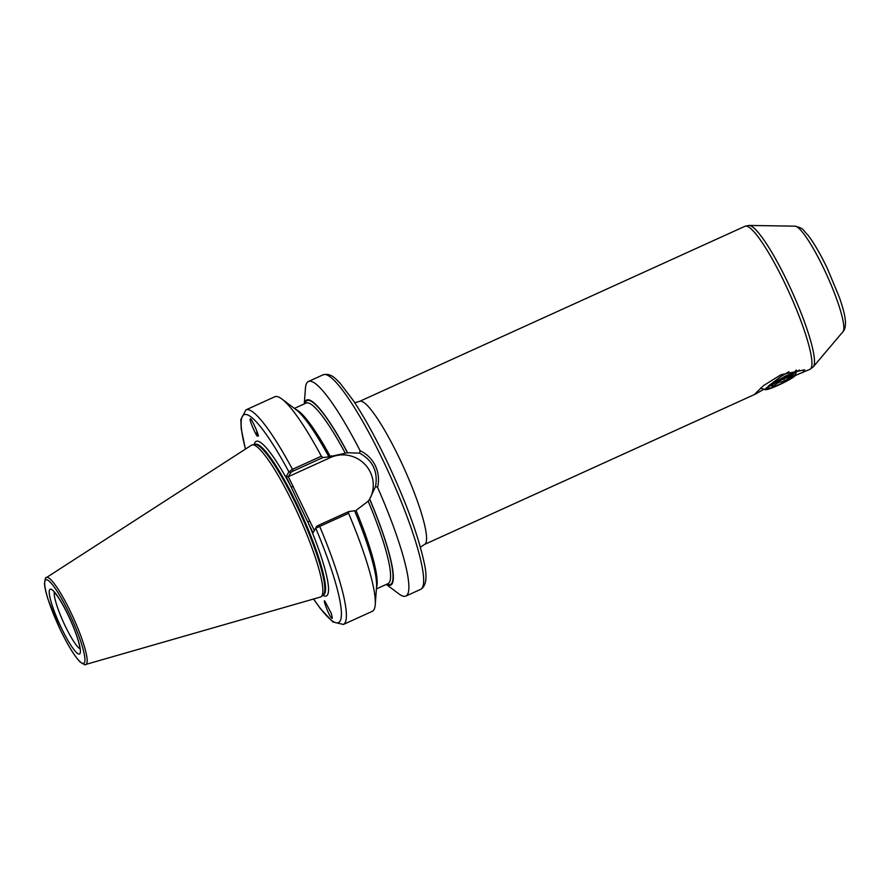 <?xml version="1.0" encoding="UTF-8"?>
<svg xmlns="http://www.w3.org/2000/svg" width="890" height="890" viewBox="0 0 890 890"><rect width="100%" height="100%" fill="white"/><g stroke="black" fill="none" stroke-linecap="round" stroke-linejoin="round"><path stroke-width="1.33" d="M331.18 617.471C332.649 619.562 332.637 618.138 331.169 613.199L324.972 601.273C322.113 597.691 329.2 616.192 331.18 617.471L332.237 618.116M257.777 436.211A7.665 2.036 100.9 0 1 257.599 436.133L257.989 436.111C260.281 437.513 249.912 414.729 250.335 419.29C248.432 418.2 256.732 437.446 257.599 436.133L257.989 436.111M257.955 434.698A6.174 1.635 100.9 0 1 257.255 432.184M795.271 375.491L809.967 369.317A78.554 12.816 -114.4 0 0 785.381 284.433A78.554 12.816 -114.4 0 0 744.975 226.283L359.593 401.379A78.554 12.816 65.6 0 1 400.011 459.54A78.554 12.816 65.6 0 1 424.586 544.424L755.666 393.992L763.909 389.242M348.591 513.308A117.836 19.213 65.6 0 1 375.257 604.566L376.548 586.933A101.638 16.576 65.6 0 0 354.609 510.726L348.713 511.572L348.591 513.308L315.772 528.215L313.046 532.81L299.396 504.619L286.18 476.473L288.905 471.878L292.454 469.33L321.346 456.192L322.948 457.549L328.766 456.87M251.458 445.211A83.415 13.606 65.6 0 1 252.326 444.878A83.415 13.606 65.6 0 1 294.646 506.811A83.415 13.606 65.6 0 1 321.268 596.611A83.415 13.606 65.6 0 1 320.445 597.045L85.807 664.441A47.693 7.776 65.6 0 0 71.055 612.843A47.693 7.776 65.6 0 0 46.358 577.621L251.458 445.211M304.291 403.915L305.437 388.262A117.836 19.213 65.6 0 1 308.407 381.499A117.836 19.213 65.6 0 1 360.094 450.718C366.947 453.978 372.042 459.018 375.402 465.837C378.595 472.779 379.318 479.955 377.571 487.364A117.836 19.213 65.6 0 1 405.896 596.066A117.836 19.213 65.6 0 1 398.842 593.852L386.305 584.419M802.513 372.71L804.727 369.806L780.997 374.734L763.498 385.637L754.887 393.959L755.666 393.992M795.871 372.387L799.443 370.095L794.592 372.265M257.599 436.133A7.665 2.036 100.9 0 1 256.854 431.027M322.948 457.549L293.032 471.133L292.454 469.33A117.836 19.213 65.6 0 0 245.907 409.901L274.799 396.762A117.836 19.213 65.6 0 1 281.852 398.987A117.836 19.213 65.6 0 1 321.346 456.192M281.852 398.987L295.981 409.611A101.638 16.576 65.6 0 1 328.844 456.715M328.777 456.826L347.612 452.732L359.627 453.155L360.094 450.718M377.571 487.364L375.547 486.507L369.684 499.023A101.638 16.576 65.6 0 1 386.427 584.363M369.684 499.023L368.16 501.204L356.022 510.415A99.135 16.165 65.6 0 1 376.526 587.322M375.257 604.566A117.836 19.213 65.6 0 1 372.287 611.33L343.395 624.457A117.836 19.213 65.6 0 0 319.699 526.435L318.798 525.156L348.713 511.572M304.413 403.86A101.638 16.576 65.6 0 1 347.612 452.732M293.032 471.133L290.897 472.379L288.338 476.706L314.292 530.407M369.917 498.667A30.115 29.515 30.6 0 0 364.856 464.302A30.115 29.515 30.6 0 0 330.435 457.549L288.605 476.551M313.046 532.81L316.662 526.402L318.798 525.156M375.547 486.507C378.128 471.555 372.821 460.442 359.627 453.155M313.625 599.003A114.098 18.612 65.6 0 0 341.415 614.868A114.098 18.612 65.6 0 0 315.772 528.215L316.662 526.402M290.897 472.379L288.905 471.878A114.098 18.612 65.6 0 0 245.495 449.061M322.77 595.365A84.906 13.851 65.6 0 0 307.896 522.007L309.764 520.928M288.338 476.706L286.18 476.473M254.251 444.566A84.906 13.851 65.6 0 1 291.33 487.275L293.199 486.196M799.443 370.095L795.527 372.465M791.577 376.359L784.602 380.92L778.338 382.678L772.932 386.227L770.551 385.659M778.772 384.714A14.218 1.591 -25.5 0 1 767.48 388.018A14.218 1.591 -25.5 0 1 781.631 379.874A14.218 1.591 -25.5 0 1 792.656 376.014A14.218 1.591 -25.5 0 1 778.772 384.714M778.505 385.159A16.832 1.88 154.5 0 0 795.393 375.28A16.832 1.88 154.5 0 0 781.898 379.429A16.832 1.88 154.5 0 0 765.189 389.686A16.832 1.88 154.5 0 0 778.505 385.159M789.007 371.686L780.986 376.47L768.237 386.115L781.565 378.339L796.116 372.398L795.393 375.28M793.891 372.921L785.892 375.803L768.237 386.115M772.186 384.68L772.932 386.227M783.667 378.973L784.602 380.92M61.232 627.65A35.533 5.796 65.6 0 1 49.606 589.736A35.533 5.796 65.6 0 1 68.397 615.569A35.533 5.796 65.6 0 1 80.022 653.482A35.533 5.796 65.6 0 1 61.232 627.65M54.312 592.262A31.795 5.184 -114.4 0 0 64.97 625.492A31.795 5.184 -114.4 0 0 80.011 648.821M824.173 269.358A58.128 9.479 -114.4 0 0 795.004 226.171C804.427 228.697 801.857 228.953 808.076 235.294C814.127 243.226 820.569 254.317 827.4 268.58L839.392 297.371C844.632 312.957 844.999 316.618 845.5 322.28C845.456 327.086 844.61 330.223 842.952 331.703A58.128 9.479 -114.4 0 0 824.173 269.358M795.004 226.171L749.091 225.437A77.853 12.694 65.6 0 1 788.151 283.265A77.853 12.694 65.6 0 1 813.315 366.78L809.967 369.317M308.407 381.499L323.192 374.779A117.836 19.213 65.6 0 1 383.801 462.021A117.836 19.213 65.6 0 1 420.681 589.347L405.896 596.066M254.952 444.422A82.67 13.483 65.6 0 1 255.074 444.366A82.67 13.483 65.6 0 1 297.594 505.565A82.67 13.483 65.6 0 1 323.471 594.887A82.67 13.483 65.6 0 1 323.337 594.932M255.074 444.366L254.829 444.477A82.67 13.483 65.6 0 1 297.349 505.676A82.67 13.483 65.6 0 1 323.226 594.987L321.268 596.611M252.326 444.878L254.852 444.466A82.737 13.495 65.6 0 1 296.837 505.898A82.737 13.495 65.6 0 1 323.237 594.976L323.471 594.887M60.197 629.408A45.846 7.476 65.6 0 1 45.201 580.491A45.846 7.476 65.6 0 1 69.431 613.811A45.846 7.476 65.6 0 1 84.428 662.727A45.846 7.476 65.6 0 1 60.197 629.408M295.669 409.378A99.135 16.165 65.6 0 1 330.257 456.392M294.39 408.41L306.06 403.103A99.135 16.165 65.6 0 1 345.198 453.055M304.87 403.648A101.004 16.476 65.6 0 1 347.545 452.843M369.617 499.134A101.004 16.476 65.6 0 1 386.883 584.152M368.16 501.204A99.135 16.165 65.6 0 1 388.073 583.618L376.403 588.913M331.436 455.858L330.435 457.549M53.823 591.383L55.436 593.53C59.163 598.147 63.479 605.511 68.374 615.646C73.814 627.239 77.475 636.984 79.355 644.905L80.356 649.778M420.38 547.205L424.586 544.424M749.091 225.437L744.975 226.283M323.192 374.779C331.536 372.732 336.197 379.529 340.414 383.579L353.375 400.678C364.144 416.865 375.28 436.99 386.794 461.042C405.284 500.314 417.577 533.477 423.673 560.522C427.534 576.286 426.544 585.887 420.681 589.347M46.358 577.621C45.657 576.998 45.034 578.978 44.5 583.562C44.734 587.444 45.946 592.818 48.16 599.704L60.186 629.452C67.829 645.283 74.482 656.119 80.133 661.96C83.927 664.552 85.818 665.375 85.807 664.441M245.907 409.901L240.856 419.49L241.201 428.657L245.406 449.116M313.525 599.037L320.255 608.471L332.86 621.965L343.395 624.457M842.952 331.703L813.315 366.78M359.593 401.379L354.732 402.725M765.189 389.686L760.572 388.084M796.116 372.398L794.414 372.287M794.481 372.432L796.205 369.973"/></g></svg>
